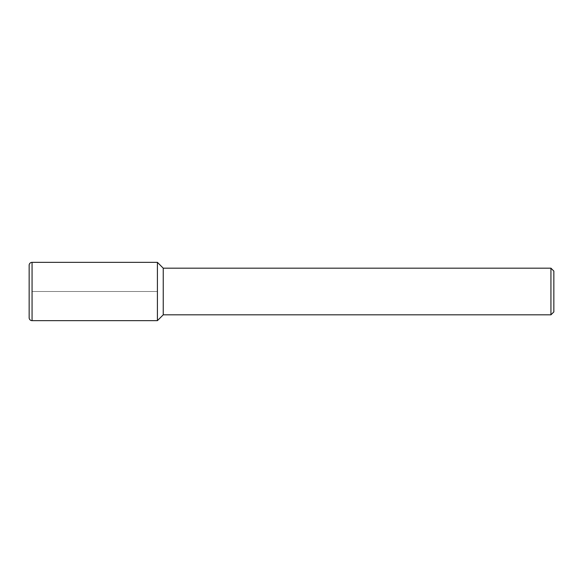 <?xml version="1.0" encoding="UTF-8"?>
<svg xmlns="http://www.w3.org/2000/svg" width="583" height="583" viewBox="0 0 583 583"><rect width="100%" height="100%" fill="white"/><g stroke="black" fill="none" stroke-linecap="round" stroke-linejoin="round"><path stroke-width="0.44" stroke-dasharray="2.92 2.19" d="M157.41 262.35L157.41 320.65L157.41 262.35M29.15 317.735L29.15 265.265M163.24 314.82L163.24 268.18M550.935 268.18L550.935 314.82M553.85 271.095L553.85 311.905M32.065 291.5L157.41 291.5L32.065 291.5M32.065 320.65L32.065 262.35"/><path stroke-width="0.87" d="M163.24 268.18L157.41 262.35L32.065 262.35L32.065 320.65L157.41 320.65L157.41 262.35L157.41 320.65L163.24 314.82L550.935 314.82L550.935 268.18L163.24 268.18L163.24 314.82M32.065 320.65A2.915 2.915 0 0 1 29.15 317.735L29.15 265.265A2.915 2.915 0 0 1 32.065 262.35M550.935 314.82L553.85 311.905L553.85 271.095L550.935 268.18"/></g></svg>
